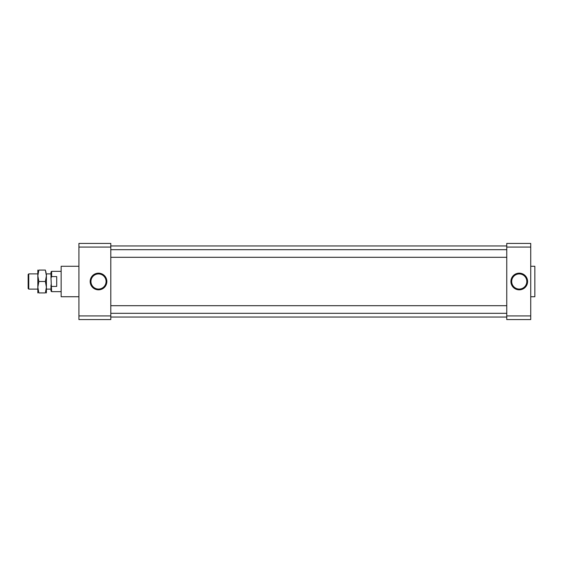 <?xml version="1.0" encoding="UTF-8"?>
<svg xmlns="http://www.w3.org/2000/svg" width="563" height="563" viewBox="0 0 563 563"><rect width="100%" height="100%" fill="white"/><g stroke="black" fill="none" stroke-linecap="round" stroke-linejoin="round"><path stroke-width="0.84" d="M110.798 247.08L78.919 247.08L78.919 243.427L110.798 243.427L110.798 319.573L78.919 319.573L78.919 315.92L110.798 315.92M78.919 247.08L78.919 315.92M78.919 266.271L61.149 266.271L61.149 296.729L78.919 296.729M90.171 281.5A8.332 8.332 0 0 1 98.511 273.168A8.332 8.332 0 0 1 106.843 281.5A8.332 8.332 0 0 1 98.511 289.832A8.332 8.332 0 0 1 90.171 281.5M106.534 281.5A8.023 8.023 0 0 0 94.5 274.554A8.023 8.023 0 0 0 94.5 288.446A8.023 8.023 0 0 0 106.534 281.5M106.076 281.5A7.565 7.565 0 0 1 98.511 289.065A7.565 7.565 0 0 1 90.946 281.5A7.565 7.565 0 0 1 98.511 273.935A7.565 7.565 0 0 1 106.076 281.5M530.726 247.08L506.763 247.08L506.763 243.427L530.726 243.427L530.726 319.573L506.763 319.573L506.763 315.92L530.726 315.92M506.763 247.08L506.763 315.92M510.915 281.5A8.332 8.332 0 0 1 523.421 274.28A8.332 8.332 0 0 1 523.421 288.72A8.332 8.332 0 0 1 510.915 281.5M530.726 296.729L534.85 296.729L534.85 266.271L530.726 266.271M511.225 281.5A8.023 8.023 0 0 0 519.255 289.523A8.023 8.023 0 0 0 527.278 281.5A8.023 8.023 0 0 0 519.255 273.477A8.023 8.023 0 0 0 511.225 281.5M526.813 281.5A7.565 7.565 0 0 1 519.255 289.065A7.565 7.565 0 0 1 511.69 281.5A7.565 7.565 0 0 1 519.255 273.935A7.565 7.565 0 0 1 526.813 281.5M50.994 284.92L50.994 291.022L51.627 291.655L50.994 278.08L51.627 276.588L56.701 276.588L56.701 286.412L51.627 286.412M61.149 271.345L51.627 271.345L50.994 271.978L50.994 278.08M37.834 273.885L28.755 273.885L28.755 289.115L37.834 289.115M28.755 273.885L28.15 274.491L28.15 288.509L28.755 289.115M51.627 271.345L51.627 276.588M506.763 257.305L110.798 257.305M37.834 292.922L37.834 270.078M46.405 292.922L46.405 273.878M46.082 272.668L45.842 271.612M38.854 281.5L37.834 275.786L38.854 270.078C37.517 270.078 37.517 270.078 38.854 270.078L45.385 270.078C46.722 270.078 46.722 270.078 45.385 270.078L46.405 275.786L45.385 281.5L46.405 287.214L45.385 292.922C46.722 292.922 46.722 292.922 45.385 292.922L38.854 292.922C37.517 292.922 37.517 292.922 38.854 292.922L37.834 287.214L38.854 281.5L45.385 281.5M38.157 272.668L38.397 271.612M38.122 290.149L37.953 289.115M506.763 305.695L110.798 305.695M506.763 313.31L110.798 313.31M506.763 245.968L110.798 245.968M506.763 317.032L110.798 317.032M50.994 273.885L46.405 273.885M50.994 289.115L46.405 289.115M61.149 291.655L51.627 291.655M506.763 249.691L110.798 249.691"/></g></svg>
